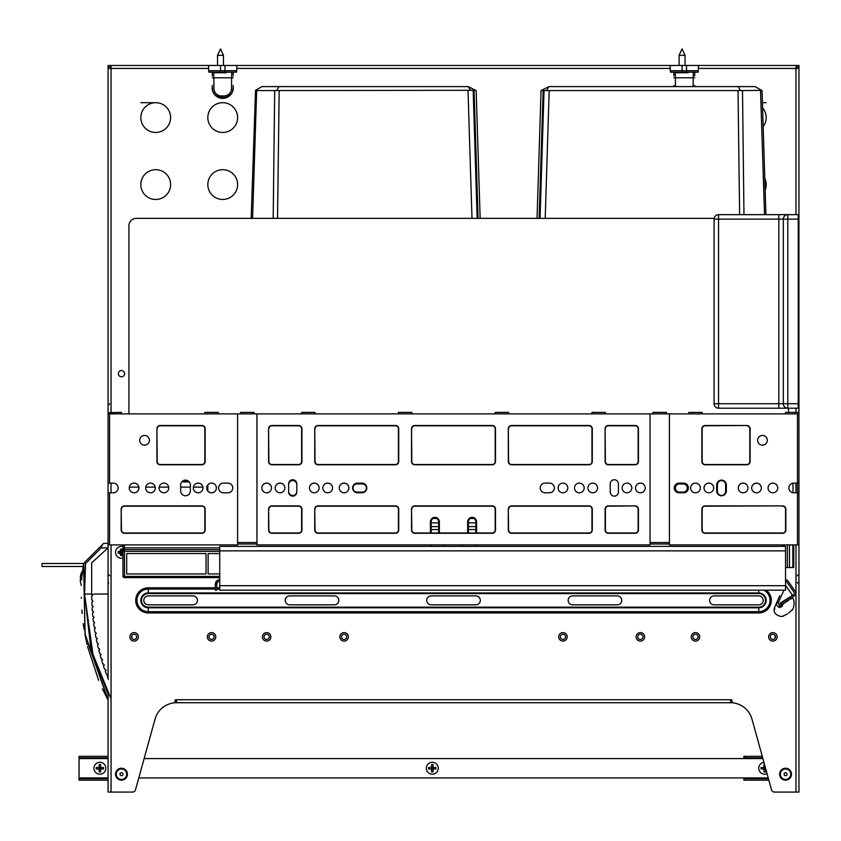 <?xml version="1.0" encoding="UTF-8"?>
<svg xmlns="http://www.w3.org/2000/svg" width="841" height="841" viewBox="0 0 841 841"><rect width="100%" height="100%" fill="white"/><g stroke="black" fill="none" stroke-linecap="round" stroke-linejoin="round"><path stroke-width="1.26" d="M189.257 481.925L181.74 481.925M183.17 481.925A5.961 5.961 0 0 0 182.15 481.473M128.915 225.819L128.915 413.877L128.915 225.819A7.443 7.443 0 0 1 136.358 218.376L714.146 218.376M788.532 412.384L788.532 408.211L788.532 412.384M539.134 218.376L543.118 90.586L541.036 90.576L537.052 218.376L480.148 218.376L476.164 90.576L468.216 86.602L470.603 90.302L475.386 90.429M252.573 218.376L256.663 90.576L255.538 90.355L251.175 218.376L136.358 218.376M475.848 522.871L468.405 522.871M438.624 522.871L431.181 522.871M792.989 492.731L792.989 483.165L792.989 492.731A4.836 4.836 0 0 0 793.736 492.784A4.836 4.836 0 0 1 792.989 492.731M793.736 492.784L798.95 492.784L798.95 483.112L797.457 483.112L797.457 413.877L669.415 413.877L669.415 544.905L797.457 544.905L797.457 483.112L793.736 483.112A4.836 4.836 0 0 0 788.9 487.948A4.836 4.836 0 0 0 793.736 492.784A4.836 4.836 0 0 1 788.9 487.948A4.836 4.836 0 0 1 793.736 483.112A4.836 4.836 0 0 0 792.989 483.165A4.836 4.836 0 0 1 793.736 483.112M795.975 492.784L795.975 483.112M207.832 491.039L207.832 484.858M545.588 90.471L546.597 90.302L548.984 86.602L755.155 86.602L762.051 90.576L765.92 214.655M743.97 214.655L742.508 90.576L761.673 90.355L760.537 90.576L764.522 214.655M793.736 544.905L793.736 567.538L785.547 567.538M763.628 186.954L762.535 152.673M543.118 90.586L742.508 90.576M740.343 90.355L738.209 86.602M541.52 90.302L548.984 86.602M275.943 90.502L276.868 90.355L279.002 86.602L468.216 86.602M475.848 529.567L468.405 529.567M438.624 529.567L431.181 529.567M273.199 218.376L274.692 90.576L470.603 90.302M256.663 90.576L274.692 90.576M253.572 186.954L254.665 152.673M255.538 90.355L262.045 86.602L279.002 86.602M718.55 408.211A4.468 4.468 0 0 1 714.083 403.754L718.55 403.754L718.55 408.211L787.786 408.211A4.468 4.468 0 0 1 783.318 403.754L787.786 403.754L787.786 408.211L798.204 408.211A0.746 0.746 0 0 0 798.95 407.475A0.746 0.746 0 0 1 798.204 408.211A0.746 0.746 0 0 0 798.95 407.475L798.95 66.944L795.975 66.944M366.403 488.022A4.1 4.1 0 0 1 362.313 492.122L357.099 492.122A4.1 4.1 0 0 1 353.01 488.022A4.1 4.1 0 0 1 357.099 483.932L362.313 483.932A4.1 4.1 0 0 1 366.403 488.022M679.465 492.122A4.1 4.1 0 0 1 675.365 488.022A4.1 4.1 0 0 1 679.465 483.932L683.186 483.932A4.1 4.1 0 0 1 687.276 488.022A4.1 4.1 0 0 1 683.186 492.122L679.465 492.122M690.629 487.99A4.836 4.836 0 0 1 695.465 483.186A4.836 4.836 0 0 1 700.311 487.99M704.033 487.99A4.836 4.836 0 0 1 708.868 483.186A4.836 4.836 0 0 1 713.704 487.99M738.272 487.99A4.836 4.836 0 0 1 743.118 483.186A4.836 4.836 0 0 1 747.954 487.99M751.675 487.99A4.836 4.836 0 0 1 756.511 483.186A4.836 4.836 0 0 1 761.357 487.99M768.054 487.99A4.836 4.836 0 0 1 772.89 483.186A4.836 4.836 0 0 1 777.736 487.99M717.426 491.375L717.426 484.679A4.1 4.1 0 0 1 721.525 480.579A4.1 4.1 0 0 1 725.615 484.679L725.615 491.375A4.1 4.1 0 0 1 721.525 495.465A4.1 4.1 0 0 1 717.426 491.375M261.803 487.99A4.836 4.836 0 0 1 266.65 483.186A4.836 4.836 0 0 1 271.485 487.99M275.207 487.99A4.836 4.836 0 0 1 280.042 483.186A4.836 4.836 0 0 1 284.889 487.99M309.456 487.99A4.836 4.836 0 0 1 314.292 483.186A4.836 4.836 0 0 1 319.128 487.99M322.86 487.99A4.836 4.836 0 0 1 327.696 483.186A4.836 4.836 0 0 1 332.531 487.99M339.238 487.99A4.836 4.836 0 0 1 344.074 483.186A4.836 4.836 0 0 1 348.91 487.99M288.61 484.679A4.1 4.1 0 0 1 292.7 480.579A4.1 4.1 0 0 1 296.799 484.679M296.799 491.375A4.1 4.1 0 0 1 292.7 495.465A4.1 4.1 0 0 1 288.61 491.375M182.497 481.178L188.5 481.178M785.547 579.743A2.975 2.975 0 0 1 787.985 581.015L795.334 591.507A2.975 2.975 0 0 1 794.598 595.649L781.1 605.1L779.954 603.291L791.192 596.227M785.547 581.236A1.493 1.493 0 0 1 786.766 581.867L794.114 592.358A1.493 1.493 0 0 1 793.746 594.429L786.43 599.559L787.281 600.779M219.743 546.387L785.547 546.387L785.547 590.172L219.743 590.172L219.743 546.387M219.743 581.236A2.975 2.975 0 0 0 217.167 582.718L216.768 584.211L215.275 584.211L215.275 590.172L216.768 590.172L216.768 584.211M217.167 582.718L215.874 581.983L215.275 584.211M215.874 581.983A4.468 4.468 0 0 1 219.743 579.743M786.43 599.559L780.332 603.827L781.184 605.047L788.974 600.148M790.393 599.255L791.675 598.445M783.318 603.701C795.554 596.006 795.554 596.006 783.318 603.701L781.941 606.592L783.318 603.701M779.985 603.344L781.1 605.1M791.392 596.08A1.493 1.493 0 0 0 791.665 594.082L785.872 585.799L785.547 586.524M776.506 603.659L776.6 603.05M776.663 602.776L776.832 602.335C774.035 608.579 774.035 608.579 776.832 602.335C774.035 608.579 774.035 608.579 776.832 602.335C776.138 604.563 776.958 606.287 779.302 607.507L781.941 606.592C797.489 607.549 797.489 607.549 781.941 606.592C797.489 607.549 797.489 607.549 781.941 606.592L780.847 605.699L781.373 604.921M774.813 606.824L779.46 596.458M779.775 595.764L776.832 602.335L778.188 602.934L779.691 606.119L780.847 605.699M786.861 587.228L791.665 594.082L786.861 587.228M788.648 613.1L791.907 609.977M790.098 611.806L788.921 612.879M783.328 615.896L787.428 613.951M774.687 609.599L774.771 606.992L774.435 609.778M109.561 492.784L109.561 544.905L108.069 544.905L108.069 492.784L113.283 492.784A4.836 4.836 0 0 0 118.118 487.948A4.836 4.836 0 0 0 113.283 483.112A4.836 4.836 0 0 1 118.118 487.948A4.836 4.836 0 0 1 113.283 492.784A4.836 4.836 0 0 0 118.118 487.948A4.836 4.836 0 0 0 113.283 483.112L108.069 483.112L108.069 412.679L108.069 413.877L109.561 413.877L109.561 483.112M468.405 532.994L468.405 521.819A3.721 3.721 0 0 1 472.011 518.098A3.721 3.721 0 0 1 475.848 521.819L475.848 532.994M431.181 532.994L431.181 521.819A3.721 3.721 0 0 1 434.786 518.098A3.721 3.721 0 0 1 438.624 521.819L438.624 532.994M361.935 483.112A4.836 4.836 0 0 1 366.781 487.948A4.836 4.836 0 0 1 361.935 492.784L357.478 492.784A4.836 4.836 0 0 1 352.631 487.948A4.836 4.836 0 0 1 357.478 483.112L361.935 483.112A4.836 4.836 0 0 1 366.781 487.948A4.836 4.836 0 0 1 361.935 492.784M683.554 483.112A4.836 4.836 0 0 1 688.39 487.948A4.836 4.836 0 0 1 683.554 492.784L679.086 492.784A4.836 4.836 0 0 1 674.251 487.948A4.836 4.836 0 0 1 679.086 483.112L683.554 483.112A4.836 4.836 0 0 1 688.39 487.948A4.836 4.836 0 0 1 683.554 492.784M549.551 483.112A4.836 4.836 0 0 1 554.387 487.948A4.836 4.836 0 0 1 549.551 492.784L545.084 492.784A4.836 4.836 0 0 1 540.248 487.948A4.836 4.836 0 0 1 545.084 483.112L549.551 483.112A4.836 4.836 0 0 1 554.387 487.948A4.836 4.836 0 0 1 549.551 492.784M227.932 483.112A4.836 4.836 0 0 1 232.768 487.948A4.836 4.836 0 0 1 227.932 492.784L223.464 492.784A4.836 4.836 0 0 1 218.628 487.948A4.836 4.836 0 0 1 223.464 483.112L227.932 483.112A4.836 4.836 0 0 1 232.768 487.948A4.836 4.836 0 0 1 227.932 492.784M219.743 577.662L124.447 577.662L124.447 576.379L122.965 576.169L122.965 551.139L124.447 551.339L124.447 576.379L219.743 576.379M206.045 573.94L126.686 573.94L126.686 553.557L206.045 553.557L206.045 573.94L206.045 553.557M208.126 573.94L208.126 553.557L208.126 573.94L219.743 573.94M208.126 553.557L219.743 553.557M126.686 573.94L126.686 553.557M219.743 549.657L124.447 549.657L124.447 551.339L219.743 551.339M124.447 577.662A1.493 1.493 0 0 1 122.965 576.169L122.965 547.901M475.848 546.387L475.848 544.905M669.415 413.877L109.561 413.877M253.993 413.877L253.993 412.384L240.589 412.384L240.589 413.877M666.429 413.877L666.429 412.384L653.037 412.384L653.037 413.877M180.657 484.973A4.836 4.836 0 0 1 185.493 480.137A4.836 4.836 0 0 1 190.339 484.973L190.339 490.923A4.836 4.836 0 0 1 185.493 495.77A4.836 4.836 0 0 1 180.657 490.923L180.657 484.973A4.836 4.836 0 0 1 185.493 480.137A4.836 4.836 0 0 1 190.339 484.973M610.219 483.859A4.1 4.1 0 0 1 614.319 479.759A4.1 4.1 0 0 1 618.408 483.859L618.408 492.048A4.1 4.1 0 0 1 614.319 496.137A4.1 4.1 0 0 1 610.219 492.048L610.219 483.859A4.1 4.1 0 0 1 614.319 479.759A4.1 4.1 0 0 1 618.408 483.859M716.69 484.973A4.836 4.836 0 0 1 721.525 480.137A4.836 4.836 0 0 1 726.361 484.973L726.361 490.923A4.836 4.836 0 0 1 721.525 495.77A4.836 4.836 0 0 1 716.69 490.923L716.69 484.973A4.836 4.836 0 0 1 721.525 480.137A4.836 4.836 0 0 1 726.361 484.973M288.61 483.859A4.1 4.1 0 0 1 292.7 479.759A4.1 4.1 0 0 1 296.799 483.859L296.799 492.048A4.1 4.1 0 0 1 292.7 496.137A4.1 4.1 0 0 1 288.61 492.048L288.61 483.859A4.1 4.1 0 0 1 292.7 479.759A4.1 4.1 0 0 1 296.799 483.859M256.968 544.011L237.614 544.011M462.445 546.387L462.445 544.905M444.574 546.387L444.574 544.905M669.415 544.011L650.051 544.011M122.965 544.905L122.965 551.139A1.493 1.472 180 0 1 124.447 549.657L124.447 547.88L122.965 549.173M124.447 544.905L124.447 547.88L219.743 547.88M431.181 544.905L431.181 546.387M436.91 518.245L437.099 518.823M438.193 520.095L438.434 520.642M438.624 521.819L438.571 521.21L439.37 521.819L439.37 532.994M784.064 546.387L784.064 544.905M798.95 483.112L798.918 412.384L785.547 412.384L785.547 413.877M467.659 532.994L467.659 521.819L468.405 521.819L468.521 520.884M468.595 520.642L468.826 520.095M469.93 518.823L470.108 518.245M468.405 521.819L468.448 521.21M787.786 214.655L787.786 219.123L798.204 219.123L798.204 214.655L787.786 214.655A4.468 4.468 0 0 0 783.318 219.123A4.468 4.468 0 0 1 787.786 214.655L718.55 214.655L718.55 219.123L714.083 219.123A4.468 4.468 0 0 1 718.55 214.655M798.204 408.211L798.204 403.754L798.95 403.754L798.95 413.877L797.457 413.877M783.318 403.754A4.468 4.468 0 0 0 787.786 408.211L778.85 408.211L778.85 403.754L718.55 403.754L718.55 219.123L778.85 219.123L778.85 403.754L783.318 403.754L783.318 219.123L787.786 219.123L787.786 403.754L798.204 403.754L798.204 219.123L798.95 219.123L798.95 215.391A0.746 0.746 0 0 0 798.204 214.655A0.746 0.746 0 0 1 798.95 215.391L798.95 217.63M714.083 403.754L714.083 219.123M223.464 492.784A4.836 4.836 0 0 1 218.628 487.948A4.836 4.836 0 0 1 223.464 483.112M109.561 544.905L237.614 544.905L237.614 413.877M145.672 487.948A4.836 4.836 0 0 1 150.507 483.112A4.836 4.836 0 0 1 155.343 487.948A4.836 4.836 0 0 1 150.507 492.784A4.836 4.836 0 0 1 145.672 487.948M159.065 487.948A4.836 4.836 0 0 1 163.911 483.112A4.836 4.836 0 0 1 168.747 487.948A4.836 4.836 0 0 1 163.911 492.784A4.836 4.836 0 0 1 159.065 487.948M193.314 487.948A4.836 4.836 0 0 1 198.15 483.112A4.836 4.836 0 0 1 202.996 487.948A4.836 4.836 0 0 1 198.15 492.784A4.836 4.836 0 0 1 193.314 487.948M206.718 487.948A4.836 4.836 0 0 1 211.554 483.112A4.836 4.836 0 0 1 216.389 487.948A4.836 4.836 0 0 1 211.554 492.784A4.836 4.836 0 0 1 206.718 487.948M190.339 490.923A4.836 4.836 0 0 1 185.493 495.77A4.836 4.836 0 0 1 180.657 490.923M129.293 487.948A4.836 4.836 0 0 1 134.129 483.112A4.836 4.836 0 0 1 138.965 487.948A4.836 4.836 0 0 1 134.129 492.784A4.836 4.836 0 0 1 129.293 487.948M149.393 440.306A4.836 4.836 0 0 0 144.547 435.459A4.836 4.836 0 0 0 139.711 440.306A4.836 4.836 0 0 0 144.547 445.141A4.836 4.836 0 0 0 149.393 440.306M157.204 428.763A2.975 2.975 0 0 1 160.189 425.788L201.872 425.788A2.975 2.975 0 0 1 204.857 428.763L204.857 461.52A2.975 2.975 0 0 1 201.872 464.495L160.189 464.495A2.975 2.975 0 0 1 157.204 461.52L156.91 428.763A3.28 3.28 0 0 1 160.189 425.483L201.872 425.483A3.28 3.28 0 0 1 205.151 428.763L205.151 461.52A3.28 3.28 0 0 1 201.872 464.8L160.189 464.8A3.28 3.28 0 0 1 156.91 461.52L156.91 428.763M121.472 509.162A2.975 2.975 0 0 1 124.447 506.187L201.872 506.187A2.975 2.975 0 0 1 204.857 509.162L204.857 530.009A2.975 2.975 0 0 1 201.872 532.994L124.447 532.994A2.975 2.975 0 0 1 121.472 530.009L121.178 509.162A3.28 3.28 0 0 1 124.447 505.893L201.872 505.893A3.28 3.28 0 0 1 205.151 509.162L205.151 530.009A3.28 3.28 0 0 1 201.872 533.289L124.447 533.289A3.28 3.28 0 0 1 121.178 530.009L121.178 509.162M108.069 412.679L121.472 412.384L121.472 413.877M204.857 413.877L204.857 412.384L218.261 412.384L218.261 413.877M679.086 492.784A4.836 4.836 0 0 1 674.251 487.948A4.836 4.836 0 0 1 679.086 483.112M751.675 487.948A4.836 4.836 0 0 1 756.511 483.112A4.836 4.836 0 0 1 761.357 487.948A4.836 4.836 0 0 1 756.511 492.784A4.836 4.836 0 0 1 751.675 487.948M738.272 487.948A4.836 4.836 0 0 1 743.118 483.112A4.836 4.836 0 0 1 747.954 487.948A4.836 4.836 0 0 1 743.118 492.784A4.836 4.836 0 0 1 738.272 487.948M704.033 487.948A4.836 4.836 0 0 1 708.868 483.112A4.836 4.836 0 0 1 713.704 487.948A4.836 4.836 0 0 1 708.868 492.784A4.836 4.836 0 0 1 704.033 487.948M690.629 487.948A4.836 4.836 0 0 1 695.465 483.112A4.836 4.836 0 0 1 700.311 487.948A4.836 4.836 0 0 1 695.465 492.784A4.836 4.836 0 0 1 690.629 487.948M726.361 490.923A4.836 4.836 0 0 1 721.525 495.77A4.836 4.836 0 0 1 716.69 490.923M768.054 487.948A4.836 4.836 0 0 1 772.89 483.112A4.836 4.836 0 0 1 777.736 487.948A4.836 4.836 0 0 1 772.89 492.784A4.836 4.836 0 0 1 768.054 487.948M767.307 440.306A4.836 4.836 0 0 0 762.472 435.459A4.836 4.836 0 0 0 757.636 440.306A4.836 4.836 0 0 0 762.472 445.141A4.836 4.836 0 0 0 767.307 440.306M746.84 425.788A2.975 2.975 0 0 1 749.815 428.763L749.815 461.52A2.975 2.975 0 0 1 746.84 464.495L705.147 464.495A2.975 2.975 0 0 1 702.172 461.52L702.172 428.763A2.975 2.975 0 0 1 705.147 425.788L746.84 425.483A3.28 3.28 0 0 1 750.109 428.763L750.109 461.52A3.28 3.28 0 0 1 746.84 464.8L705.147 464.8A3.28 3.28 0 0 1 701.867 461.52L701.867 428.763A3.28 3.28 0 0 1 705.147 425.483L746.84 425.483M782.572 506.187A2.975 2.975 0 0 1 785.547 509.162L785.547 530.009A2.975 2.975 0 0 1 782.572 532.994L705.147 532.994A2.975 2.975 0 0 1 702.172 530.009L702.172 509.162A2.975 2.975 0 0 1 705.147 506.187L782.572 505.893A3.28 3.28 0 0 1 785.851 509.162L785.851 530.009A3.28 3.28 0 0 1 782.572 533.289L705.147 533.289A3.28 3.28 0 0 1 701.867 530.009L701.867 509.162A3.28 3.28 0 0 1 705.147 505.893L782.572 505.893M108.069 693.11L108.069 792.075L132.605 792.075A2.975 2.975 0 0 0 135.475 789.888L155.038 719.118A22.339 22.339 0 0 1 173.772 702.908A1.493 1.493 0 0 0 175.075 701.426L175.075 700.5A0.746 0.746 0 0 1 175.822 699.754L731.176 699.754A0.746 0.746 0 0 1 731.943 700.5L731.943 701.426A1.493 1.493 0 0 0 733.247 702.908A22.339 22.339 0 0 1 751.98 719.118L771.544 789.888A2.975 2.975 0 0 0 774.414 792.075L798.95 792.075L798.95 492.784M798.95 544.905L797.457 544.905M702.172 413.877L702.172 412.384L688.768 412.384L688.768 413.877M357.478 492.784A4.836 4.836 0 0 1 352.631 487.948A4.836 4.836 0 0 1 357.478 483.112M545.084 492.784A4.836 4.836 0 0 1 540.248 487.948A4.836 4.836 0 0 1 545.084 483.112M296.799 492.048A4.1 4.1 0 0 1 292.7 496.137A4.1 4.1 0 0 1 288.61 492.048M256.968 413.877L256.968 544.905L650.051 544.905L650.051 413.877M558.109 487.948A4.836 4.836 0 0 1 562.955 483.112A4.836 4.836 0 0 1 567.791 487.948A4.836 4.836 0 0 1 562.955 492.784A4.836 4.836 0 0 1 558.109 487.948M574.487 487.948A4.836 4.836 0 0 1 579.333 483.112A4.836 4.836 0 0 1 584.169 487.948A4.836 4.836 0 0 1 579.333 492.784A4.836 4.836 0 0 1 574.487 487.948M587.891 487.948A4.836 4.836 0 0 1 592.726 483.112A4.836 4.836 0 0 1 597.573 487.948A4.836 4.836 0 0 1 592.726 492.784A4.836 4.836 0 0 1 587.891 487.948M622.14 487.948A4.836 4.836 0 0 1 626.976 483.112A4.836 4.836 0 0 1 631.812 487.948A4.836 4.836 0 0 1 626.976 492.784A4.836 4.836 0 0 1 622.14 487.948M635.533 487.948A4.836 4.836 0 0 1 640.379 483.112A4.836 4.836 0 0 1 645.215 487.948A4.836 4.836 0 0 1 640.379 492.784A4.836 4.836 0 0 1 635.533 487.948M339.238 487.948A4.836 4.836 0 0 1 344.074 483.112A4.836 4.836 0 0 1 348.91 487.948A4.836 4.836 0 0 1 344.074 492.784A4.836 4.836 0 0 1 339.238 487.948M322.86 487.948A4.836 4.836 0 0 1 327.696 483.112A4.836 4.836 0 0 1 332.531 487.948A4.836 4.836 0 0 1 327.696 492.784A4.836 4.836 0 0 1 322.86 487.948M309.456 487.948A4.836 4.836 0 0 1 314.292 483.112A4.836 4.836 0 0 1 319.128 487.948A4.836 4.836 0 0 1 314.292 492.784A4.836 4.836 0 0 1 309.456 487.948M275.207 487.948A4.836 4.836 0 0 1 280.042 483.112A4.836 4.836 0 0 1 284.889 487.948A4.836 4.836 0 0 1 280.042 492.784A4.836 4.836 0 0 1 275.207 487.948M261.803 487.948A4.836 4.836 0 0 1 266.65 483.112A4.836 4.836 0 0 1 271.485 487.948A4.836 4.836 0 0 1 266.65 492.784A4.836 4.836 0 0 1 261.803 487.948M618.408 492.048A4.1 4.1 0 0 1 614.319 496.137A4.1 4.1 0 0 1 610.219 492.048M605.383 413.877L605.383 412.384L591.98 412.384L591.98 413.877M495.202 413.877L495.202 412.384L508.605 412.384L508.605 413.877M398.424 413.877L398.424 412.384L411.817 412.384L411.817 413.877M301.635 413.877L301.635 412.384L315.039 412.384L315.039 413.877M635.165 506.187A2.975 2.975 0 0 1 638.14 509.162L638.14 530.009A2.975 2.975 0 0 1 635.165 532.994L608.358 532.994A2.975 2.975 0 0 1 605.383 530.009L605.383 509.162A2.975 2.975 0 0 1 608.358 506.187L635.165 505.893A3.28 3.28 0 0 1 638.445 509.162L638.445 530.009A3.28 3.28 0 0 1 635.165 533.289L608.358 533.289A3.28 3.28 0 0 1 605.089 530.009L605.089 509.162A3.28 3.28 0 0 1 608.358 505.893L635.165 505.893M605.383 428.763A2.975 2.975 0 0 1 608.358 425.788L635.165 425.788A2.975 2.975 0 0 1 638.14 428.763L638.14 461.52A2.975 2.975 0 0 1 635.165 464.495L608.358 464.495A2.975 2.975 0 0 1 605.383 461.52L605.089 428.763A3.28 3.28 0 0 1 608.358 425.483L635.165 425.483A3.28 3.28 0 0 1 638.445 428.763L638.445 461.52A3.28 3.28 0 0 1 635.165 464.8L608.358 464.8A3.28 3.28 0 0 1 605.089 461.52L605.089 428.763M508.605 428.763A2.975 2.975 0 0 1 511.58 425.788L589.005 425.788A2.975 2.975 0 0 1 591.98 428.763L591.98 461.52A2.975 2.975 0 0 1 589.005 464.495L511.58 464.495A2.975 2.975 0 0 1 508.605 461.52L508.3 428.763A3.28 3.28 0 0 1 511.58 425.483L589.005 425.483A3.28 3.28 0 0 1 592.285 428.763L592.285 461.52A3.28 3.28 0 0 1 589.005 464.8L511.58 464.8A3.28 3.28 0 0 1 508.3 461.52L508.3 428.763M508.605 509.162A2.975 2.975 0 0 1 511.58 506.187L589.005 506.187A2.975 2.975 0 0 1 591.98 509.162L591.98 530.009A2.975 2.975 0 0 1 589.005 532.994L511.58 532.994A2.975 2.975 0 0 1 508.605 530.009L508.3 509.162A3.28 3.28 0 0 1 511.58 505.893L589.005 505.893A3.28 3.28 0 0 1 592.285 509.162L592.285 530.009A3.28 3.28 0 0 1 589.005 533.289L511.58 533.289A3.28 3.28 0 0 1 508.3 530.009L508.3 509.162M411.817 509.162A2.975 2.975 0 0 1 414.802 506.187L492.227 506.187A2.975 2.975 0 0 1 495.202 509.162L495.202 530.009A2.975 2.975 0 0 1 492.227 532.994L414.802 532.994A2.975 2.975 0 0 1 411.817 530.009L411.522 509.162A3.28 3.28 0 0 1 414.802 505.893L492.227 505.893A3.28 3.28 0 0 1 495.496 509.162L495.496 530.009A3.28 3.28 0 0 1 492.227 533.289L414.802 533.289A3.28 3.28 0 0 1 411.522 530.009L411.522 509.162M411.817 428.763A2.975 2.975 0 0 1 414.802 425.788L492.227 425.788A2.975 2.975 0 0 1 495.202 428.763L495.202 461.52A2.975 2.975 0 0 1 492.227 464.495L414.802 464.495A2.975 2.975 0 0 1 411.817 461.52L411.522 428.763A3.28 3.28 0 0 1 414.802 425.483L492.227 425.483A3.28 3.28 0 0 1 495.496 428.763L495.496 461.52A3.28 3.28 0 0 1 492.227 464.8L414.802 464.8A3.28 3.28 0 0 1 411.522 461.52L411.522 428.763M315.039 428.763A2.975 2.975 0 0 1 318.014 425.788L395.438 425.788A2.975 2.975 0 0 1 398.424 428.763L398.424 461.52A2.975 2.975 0 0 1 395.438 464.495L318.014 464.495A2.975 2.975 0 0 1 315.039 461.52L314.744 428.763A3.28 3.28 0 0 1 318.014 425.483L395.438 425.483A3.28 3.28 0 0 1 398.718 428.763L398.718 461.52A3.28 3.28 0 0 1 395.438 464.8L318.014 464.8A3.28 3.28 0 0 1 314.744 461.52L314.744 428.763M315.039 509.162A2.975 2.975 0 0 1 318.014 506.187L395.438 506.187A2.975 2.975 0 0 1 398.424 509.162L398.424 530.009A2.975 2.975 0 0 1 395.438 532.994L318.014 532.994A2.975 2.975 0 0 1 315.039 530.009L314.744 509.162A3.28 3.28 0 0 1 318.014 505.893L395.438 505.893A3.28 3.28 0 0 1 398.718 509.162L398.718 530.009A3.28 3.28 0 0 1 395.438 533.289L318.014 533.289A3.28 3.28 0 0 1 314.744 530.009L314.744 509.162M268.878 509.162A2.975 2.975 0 0 1 271.853 506.187L298.66 506.187A2.975 2.975 0 0 1 301.635 509.162L301.635 530.009A2.975 2.975 0 0 1 298.66 532.994L271.853 532.994A2.975 2.975 0 0 1 268.878 530.009L268.584 509.162A3.28 3.28 0 0 1 271.853 505.893L298.66 505.893A3.28 3.28 0 0 1 301.94 509.162L301.94 530.009A3.28 3.28 0 0 1 298.66 533.289L271.853 533.289A3.28 3.28 0 0 1 268.584 530.009L268.584 509.162M268.878 428.763A2.975 2.975 0 0 1 271.853 425.788L298.66 425.788A2.975 2.975 0 0 1 301.635 428.763L301.635 461.52A2.975 2.975 0 0 1 298.66 464.495L271.853 464.495A2.975 2.975 0 0 1 268.878 461.52L268.584 428.763A3.28 3.28 0 0 1 271.853 425.483L298.66 425.483A3.28 3.28 0 0 1 301.94 428.763L301.94 461.52A3.28 3.28 0 0 1 298.66 464.8L271.853 464.8A3.28 3.28 0 0 1 268.584 461.52L268.584 428.763M113.283 492.784A4.836 4.836 0 0 0 118.118 487.948A4.836 4.836 0 0 0 113.283 483.112M775.129 635.502L775.129 638.193M131.9 635.502L131.9 638.193M174.308 702.729L176.568 702.729L176.568 701.247M730.461 700.301L731.207 699.754L730.461 702.729L732.711 702.729M770.303 637.173A2.607 2.607 0 0 1 772.732 634.24A2.607 2.607 0 0 1 775.497 636.847A2.607 2.607 0 0 1 773.058 639.444A2.607 2.607 0 0 1 770.303 637.173M692.879 637.173A2.607 2.607 0 0 1 695.307 634.24A2.607 2.607 0 0 1 698.072 636.847A2.607 2.607 0 0 1 695.633 639.444A2.607 2.607 0 0 1 692.879 637.173M341.488 637.173A2.607 2.607 0 0 1 343.906 634.24A2.607 2.607 0 0 1 346.681 636.847A2.607 2.607 0 0 1 344.232 639.444A2.607 2.607 0 0 1 341.488 637.173M264.063 637.173A2.607 2.607 0 0 1 266.481 634.24A2.607 2.607 0 0 1 269.257 636.847A2.607 2.607 0 0 1 266.807 639.444A2.607 2.607 0 0 1 264.063 637.173M131.543 637.173A2.607 2.607 0 0 1 133.971 634.24A2.607 2.607 0 0 1 136.736 636.847A2.607 2.607 0 0 1 134.287 639.444A2.607 2.607 0 0 1 131.543 637.173M208.967 637.173A2.607 2.607 0 0 1 211.396 634.24A2.607 2.607 0 0 1 214.161 636.847A2.607 2.607 0 0 1 211.722 639.444A2.607 2.607 0 0 1 208.967 637.173M560.369 637.173A2.607 2.607 0 0 1 562.787 634.24A2.607 2.607 0 0 1 565.551 636.847A2.607 2.607 0 0 1 563.113 639.444A2.607 2.607 0 0 1 560.369 637.173M637.793 637.173A2.607 2.607 0 0 1 640.211 634.24A2.607 2.607 0 0 1 642.987 636.847A2.607 2.607 0 0 1 640.537 639.444A2.607 2.607 0 0 1 637.793 637.173M111.054 66.944L108.069 66.944L108.069 65.461L220.489 65.461L208.579 65.461L208.757 70.718L220.489 70.718L220.489 65.461L224.957 65.461L220.489 65.461L220.489 72.158L236.636 72.158L236.868 65.461L224.957 65.461L682.062 65.461L670.151 65.461L670.34 70.718L682.062 70.718L682.062 65.461L686.529 65.461L682.062 65.461L682.062 72.158L698.209 72.158L698.44 65.461L686.529 65.461L798.95 65.461L798.95 66.944M108.069 66.944L108.069 68.436L111.054 68.436L111.054 65.461M795.975 214.655L795.975 65.461M766.193 102.686L762.43 102.686M155.722 102.686L140.825 102.686M237.614 117.572A14.886 14.886 0 0 1 222.718 132.458A14.886 14.886 0 0 1 207.832 117.572A14.886 14.886 0 0 1 222.718 102.686A14.886 14.886 0 0 1 237.614 117.572M170.607 117.572A14.886 14.886 0 0 1 155.722 132.458A14.886 14.886 0 0 1 140.825 117.572A14.886 14.886 0 0 1 155.722 102.686A14.886 14.886 0 0 1 170.607 117.572M762.587 107.858A14.886 14.886 0 0 1 763.165 126.571M237.614 184.578A14.886 14.886 0 0 1 222.718 199.464A14.886 14.886 0 0 1 207.832 184.578A14.886 14.886 0 0 1 222.718 169.682A14.886 14.886 0 0 1 237.614 184.578M170.607 184.578A14.886 14.886 0 0 1 155.722 199.464A14.886 14.886 0 0 1 140.825 184.578A14.886 14.886 0 0 1 155.722 169.682A14.886 14.886 0 0 1 170.607 184.578M764.784 178.239A14.886 14.886 0 0 1 765.152 190.055M124.605 373.677A3.122 3.122 0 0 1 121.472 376.8A3.122 3.122 0 0 1 118.35 373.677A3.122 3.122 0 0 1 121.472 370.545A3.122 3.122 0 0 1 124.605 373.677M714.083 595.901A4.468 4.468 0 0 0 709.615 600.369A4.468 4.468 0 0 0 714.083 604.837L758.75 604.837A4.468 4.468 0 0 0 763.218 600.369A4.468 4.468 0 0 0 758.75 595.901L714.083 595.901M572.626 595.901A4.468 4.468 0 0 0 568.159 600.369A4.468 4.468 0 0 0 572.626 604.837L617.294 604.837A4.468 4.468 0 0 0 621.762 600.369A4.468 4.468 0 0 0 617.294 595.901L572.626 595.901M431.181 595.901A4.468 4.468 0 0 0 426.713 600.369A4.468 4.468 0 0 0 431.181 604.837L475.848 604.837A4.468 4.468 0 0 0 480.316 600.369A4.468 4.468 0 0 0 475.848 595.901L431.181 595.901M148.279 595.901L192.946 595.901A4.468 4.468 0 0 1 197.414 600.369A4.468 4.468 0 0 1 192.946 604.837L148.279 604.837A4.468 4.468 0 0 1 143.811 600.369A4.468 4.468 0 0 1 148.279 595.901M289.725 595.901L334.392 595.901A4.468 4.468 0 0 1 338.86 600.369A4.468 4.468 0 0 1 334.392 604.837L289.725 604.837A4.468 4.468 0 0 1 285.257 600.369A4.468 4.468 0 0 1 289.725 595.901M176.568 700.301L175.822 699.754L176.568 700.858M730.461 702.729L176.568 702.729M108.478 679.496L107.28 676.511A225.987 225.987 0 0 0 108.069 678.508L108.069 544.905L108.069 547.88L101.246 547.88L85.572 563.554L84.216 562.797L102.465 544.548L101.246 547.88M108.069 492.784L108.069 483.112M108.069 413.877L108.069 68.436M698.345 68.436L798.95 68.436M762.682 757.825L743.854 757.825L743.854 756.332L762.272 756.332M108.069 757.825L79.033 757.825L79.033 756.332L108.069 756.332M79.033 757.825L79.033 778.671L108.069 778.671M144.137 758.571L743.854 758.571L743.854 757.825M768.243 777.925L138.786 777.925M743.854 777.925L743.854 778.671L768.443 778.671M108.069 780.154L79.033 780.154L79.033 778.671M768.853 780.154L743.854 780.154L743.854 778.671M102.381 688.811L108.069 700.122L85.015 634.776L83.574 563.449L42.05 563.512L42.05 566.498L82.975 566.498M107.28 676.511L108.037 675.407L106.429 674.293L105.314 671.318L106.103 670.193L104.515 669.068L103.485 666.093L104.305 664.968L102.739 663.833A1.188 1.188 0 0 1 103.296 663.791M101.908 660.816A1.188 1.188 0 0 0 101.919 660.805A1.188 1.188 0 0 1 101.793 660.858A225.987 225.987 0 0 0 102.739 663.833L101.793 660.858L102.634 659.712L101.109 658.577A1.188 1.188 0 0 1 101.582 658.535M100.405 655.538A1.188 1.188 0 0 1 100.237 655.591A225.987 225.987 0 0 0 101.109 658.577L100.237 655.591L101.109 654.445L99.606 653.299L98.817 650.324L99.711 649.168L98.229 648.012L97.524 645.036L98.45 643.87L96.999 642.713L96.358 639.728L97.314 638.561L95.895 637.394L95.327 634.419L96.316 633.241L94.917 632.075L94.434 629.1L95.443 627.922L94.076 626.734L93.656 623.759L94.697 622.582L93.351 621.394L93.015 618.419L94.076 617.231L92.773 616.054L92.499 613.089L93.593 611.901L92.31 610.713L92.111 607.728L93.235 606.54L91.974 605.352L91.848 602.377L92.994 601.189L91.774 599.99A1.188 1.188 0 0 1 92.184 600.053M108.069 543.412L103.601 543.412L102.465 544.548L103.601 543.412M108.069 547.88L91.69 562.766L91.69 594.04L84.552 594.04L92.952 654.33L111.054 698.818M108.069 699.67L85.141 634.272L83.574 563.638L84.216 562.986L85.572 563.554L84.552 594.04M85.362 563.533L84.342 592.968M84.079 589.709L90.86 648.579L108.069 694.267M91.711 597.057L91.774 599.99A225.987 225.987 0 0 1 91.711 597.057L92.279 595.27A2.975 2.975 0 0 0 91.711 597.057M91.701 595.27A225.987 225.987 0 0 1 91.69 594.04L92.279 595.27A2.975 2.975 0 0 1 94.697 594.04L108.069 594.04M105.314 671.318L105.314 671.318A225.987 225.987 0 0 0 106.429 674.293M103.485 666.093A225.987 225.987 0 0 0 104.515 669.068M99.196 650.156A1.188 1.188 0 0 1 98.817 650.324A225.987 225.987 0 0 0 99.606 653.299M97.524 645.036A225.987 225.987 0 0 0 98.229 648.012M96.358 639.728A225.987 225.987 0 0 0 96.999 642.713M95.327 634.419A225.987 225.987 0 0 0 95.895 637.394M94.434 629.1A225.987 225.987 0 0 0 94.917 632.075M93.656 623.759A225.987 225.987 0 0 0 94.076 626.734M93.015 618.419A225.987 225.987 0 0 0 93.351 621.394M92.499 613.089A225.987 225.987 0 0 0 92.773 616.054M92.111 607.728A225.987 225.987 0 0 0 92.31 610.713M91.848 602.377A225.987 225.987 0 0 0 91.974 605.352M83.574 563.638L82.607 571.701M101.719 545.83L101.467 546.776M83.574 563.449L84.216 562.986M83.501 563.68L81.987 576.117M81.293 597.31L81.314 598.308M81.84 610.019L82.124 613.51M83.238 623.591L84.1 629.499M85.067 635.071L87.054 644.532M87.496 646.414L98.649 680.422M673.872 75.932L673.82 72.158M694.424 72.158L693.32 72.158L693.215 77.803L675.386 77.803L675.291 72.158L674.177 72.158M694.771 72.578L694.771 73.135M694.782 72.158L694.729 75.932M670.151 65.461L670.393 72.158L682.062 72.158M212.289 75.932L212.237 72.158M232.841 72.158L231.738 72.158L231.643 77.803L213.803 77.803L213.709 72.158L212.594 72.158M233.199 72.578L233.188 73.135M233.209 72.158L233.157 75.932M228.794 95.937L216.642 95.927M229.898 95.001L228.773 95.948M226.797 97.072L224.515 97.756M220.731 97.724L218.965 97.209M217.23 96.326L216.473 95.8M212.447 87.779L212.447 87.779C212.09 100.952 233.451 100.825 232.999 87.779M208.579 65.461L208.81 72.158L220.489 72.158M228.647 96.032A10.271 10.271 0 0 1 217.125 96.252M785.547 768.243A5.961 5.961 0 0 0 779.596 774.204A5.961 5.961 0 0 0 785.547 780.154A5.961 5.961 0 0 0 791.507 774.204A5.961 5.961 0 0 0 785.547 768.243A5.961 5.961 0 0 1 791.507 774.204A5.961 5.961 0 0 1 785.547 780.154A5.961 5.961 0 0 1 779.596 774.204A5.961 5.961 0 0 1 785.547 768.243M785.547 772.711A1.493 1.493 0 0 0 784.064 774.204A1.493 1.493 0 0 0 785.547 775.696A1.493 1.493 0 0 0 787.039 774.204A1.493 1.493 0 0 0 785.547 772.711M121.472 768.243A5.961 5.961 0 0 0 115.522 774.204A5.961 5.961 0 0 0 121.472 780.154A5.961 5.961 0 0 0 127.433 774.204A5.961 5.961 0 0 0 121.472 768.243A5.961 5.961 0 0 1 127.433 774.204A5.961 5.961 0 0 1 121.472 780.154A5.961 5.961 0 0 1 115.522 774.204A5.961 5.961 0 0 1 121.472 768.243M121.472 772.711A1.493 1.493 0 0 0 119.979 774.204A1.493 1.493 0 0 0 121.472 775.696A1.493 1.493 0 0 0 122.965 774.204A1.493 1.493 0 0 0 121.472 772.711M81.714 579.901L81.714 572.08L82.355 572.08M80.557 575.864L80.557 575.864A17.514 17.514 0 0 0 80.326 577.588L80.368 577.599A17.482 17.209 90 0 0 80.326 578.251L80.326 578.251M80.557 578.251A16.894 15.117 90 0 0 80.536 579.144A16.894 15.117 90 0 0 80.557 580.038L80.557 580.038M80.326 580.038A17.482 17.209 90 0 0 80.368 580.7L80.326 580.711A17.514 17.514 0 0 0 80.557 582.435L80.557 582.435M122.965 546.576A5.961 5.961 0 0 0 115.522 552.348A5.961 5.961 0 0 0 122.965 558.119M119.927 553.893A12.636 2.197 -90 0 1 119.916 553.241L120.578 553.241L119.927 553.893A12.636 2.197 180 0 0 120.578 553.904L120.578 555.575A12.394 5.53 180 0 0 121.472 555.586A12.394 5.53 180 0 0 122.366 555.575L122.366 553.241L122.965 553.841M119.916 551.454L120.578 551.454L119.927 550.802A12.636 2.197 -90 0 0 119.916 551.454L118.245 551.454A12.394 5.53 -90 0 0 118.245 553.241L119.916 553.241M119.927 550.802A12.636 2.197 -0 0 1 120.578 550.792L120.578 551.454L122.965 550.855M122.965 550.802A12.636 2.197 -0 0 0 122.366 550.792L122.366 549.12A12.394 5.53 0 0 0 121.472 549.11A12.394 5.53 0 0 0 120.578 549.12L120.578 550.792M122.965 553.893A12.636 2.197 180 0 1 122.366 553.904M120.578 553.904L120.578 551.454L121.472 552.348L120.578 553.241L122.366 553.241L122.366 551.454L122.965 551.454M122.965 553.241L121.472 552.348L121.472 551.454M121.472 553.241L122.366 550.792M119.727 553.241L119.727 551.454M120.578 552.348L122.366 552.348M120.578 554.093L122.366 554.093M120.578 550.603L122.366 550.603M767.076 773.709A5.961 5.961 0 0 1 758.75 768.243A5.961 5.961 0 0 1 763.933 762.345M764.7 768.989L763.964 767.507L761.031 767.507L761.031 768.989L763.964 768.989L763.964 771.912L765.447 771.912L765.773 768.989M765.447 768.243L763.964 768.989L763.964 764.574L764.553 764.574M765.447 767.833L765.447 768.989L763.964 768.989M765.447 771.596L763.964 771.596M765.373 767.57L764.7 768.243L764.7 767.507M763.964 768.243L765.447 768.989M763.964 767.507L765.363 767.507M761.357 768.989L761.357 767.507M764.637 764.9L763.964 764.9M426.334 768.243A5.961 5.961 0 0 1 432.295 762.293A5.961 5.961 0 0 1 438.245 768.243A5.961 5.961 0 0 1 432.295 774.204A5.961 5.961 0 0 1 426.334 768.243M432.295 768.989L431.549 767.507L428.626 767.507L428.626 768.989L431.549 768.989L431.549 771.912L433.041 771.912L433.041 768.989L435.964 768.989L435.964 767.507L433.041 767.507L433.041 764.574L431.549 764.574L431.549 768.989L433.041 768.989L433.041 767.507L432.295 768.243L432.295 767.507M433.041 771.596L431.549 771.596M435.649 768.989L435.649 767.507M433.041 768.243L432.295 768.243L433.041 768.989M431.549 767.507L433.041 767.507M428.942 768.989L428.942 767.507M431.549 768.243L432.295 768.243L431.549 768.989M433.041 764.9L431.549 764.9M93.929 768.243A5.961 5.961 0 0 1 99.879 762.293A5.961 5.961 0 0 1 105.84 768.243A5.961 5.961 0 0 1 99.879 774.204A5.961 5.961 0 0 1 93.929 768.243M99.879 768.989L99.143 767.507L96.21 767.507L96.21 768.989L99.143 768.989L99.143 771.912L100.626 771.912L100.626 768.989L103.548 768.989L103.548 767.507L100.626 767.507L100.626 764.574L99.143 764.574L99.143 768.989L100.626 768.989L100.626 767.507L99.879 768.243L99.879 767.507M100.626 771.596L99.143 771.596M103.233 768.989L103.233 767.507M100.626 768.243L99.879 768.243L100.626 768.989M99.143 767.507L100.626 767.507M96.536 768.989L96.536 767.507M99.143 768.243L99.879 768.243L99.143 768.989M100.626 764.9L99.143 764.9M676.111 72.158L676.111 72.757L688.022 72.757L688.022 72.158M685.047 55.317L682.062 48.925L679.086 55.317L685.047 55.317L685.047 65.461M679.086 55.317L679.086 65.461M214.529 72.158L214.529 72.757L226.45 72.757L226.45 72.158M223.464 55.317L220.489 48.925L217.514 55.317L223.464 55.317L223.464 65.461M217.514 55.317L217.514 65.461M207.832 487.128L206.781 487.128M202.923 487.128L193.388 487.128M190.339 487.128L180.657 487.128M168.673 487.128L159.138 487.128M155.28 487.128L145.735 487.128M138.902 487.128L129.356 487.128M473.578 518.403L470.666 518.403M436.353 518.403L433.441 518.403M787.344 567.538L787.344 544.905M792.863 567.538L792.863 544.905M789.457 567.538L789.457 544.905M739.628 214.655L738.02 90.576M545.21 218.376L549.194 90.576M540.048 218.376L544.032 90.586M475.848 526.613L468.405 526.613M438.624 526.613L431.181 526.613M478.077 218.376L474.093 90.586M477.152 218.376L473.168 90.586M471.99 218.376L468.006 90.576M277.53 218.376L279.18 90.576M219.743 550.855L785.547 550.855M219.743 585.704L785.547 585.704M783.917 590.172L778.188 602.934M779.691 606.119L779.302 607.507C781.3 619.439 781.3 619.439 779.302 607.507M467.659 521.819A4.468 4.468 0 0 1 471.99 517.362A4.468 4.468 0 0 1 476.595 521.819A4.468 4.468 0 0 0 469.656 518.098M430.434 532.994L430.434 521.819A4.468 4.468 0 0 1 434.765 517.362A4.468 4.468 0 0 1 439.37 521.819M437.373 518.098A4.468 4.468 0 0 0 430.434 521.819L431.181 521.819M256.968 542.519L237.614 542.519M475.848 521.819L476.595 521.819L476.595 532.994M669.415 542.519L650.051 542.519M782.572 546.387L782.572 544.905M783.318 219.123L778.85 219.123L778.85 214.655M174.97 701.993L176.568 701.993M730.461 701.993L732.059 701.993M233.031 85.425A10.576 10.576 0 0 1 222.949 98.365A10.576 10.576 0 0 1 212.416 85.425M766.172 600.369A7.422 7.422 0 0 0 758.75 592.947L148.279 592.947A7.422 7.422 0 0 0 140.857 600.369A7.422 7.422 0 0 0 148.279 607.791L758.75 607.791A7.422 7.422 0 0 0 766.172 600.369M763.639 590.172A11.311 11.311 0 0 1 758.75 611.68L758.75 607.16A6.791 6.791 0 0 0 765.541 600.453A6.791 6.791 0 0 0 758.75 593.578L148.279 593.578A6.791 6.791 0 0 0 141.488 600.285A6.791 6.791 0 0 0 148.279 607.16L758.75 607.16M766.098 590.172A12.573 12.573 0 0 1 758.75 612.942L758.75 611.68L148.279 611.68A11.311 11.311 0 0 1 136.957 600.369A11.311 11.311 0 0 1 148.279 589.057L148.279 593.578M758.75 612.942L148.279 612.942L148.279 607.16M148.279 612.942A12.573 12.573 0 0 1 135.706 600.579A12.573 12.573 0 0 1 148.279 587.796L148.279 589.057L215.275 589.057M768.685 637.373A4.247 4.247 0 0 1 772.627 632.611A4.247 4.247 0 0 1 777.137 636.847A4.247 4.247 0 0 1 773.163 641.084A4.247 4.247 0 0 1 768.685 637.373M691.26 637.373A4.247 4.247 0 0 1 695.202 632.611A4.247 4.247 0 0 1 699.712 636.847A4.247 4.247 0 0 1 695.728 641.084A4.247 4.247 0 0 1 691.26 637.373M339.859 637.373A4.247 4.247 0 0 1 343.811 632.611A4.247 4.247 0 0 1 348.321 636.847A4.247 4.247 0 0 1 344.337 641.084A4.247 4.247 0 0 1 339.859 637.373M262.434 637.373A4.247 4.247 0 0 1 266.387 632.611A4.247 4.247 0 0 1 270.886 636.847A4.247 4.247 0 0 1 266.912 641.084A4.247 4.247 0 0 1 262.434 637.373M129.913 637.373A4.247 4.247 0 0 1 133.866 632.611A4.247 4.247 0 0 1 138.376 636.847A4.247 4.247 0 0 1 134.392 641.084A4.247 4.247 0 0 1 129.913 637.373M207.349 637.373A4.247 4.247 0 0 1 211.291 632.611A4.247 4.247 0 0 1 215.801 636.847A4.247 4.247 0 0 1 211.816 641.084A4.247 4.247 0 0 1 207.349 637.373M558.739 637.373A4.247 4.247 0 0 1 562.682 632.611A4.247 4.247 0 0 1 567.191 636.847A4.247 4.247 0 0 1 563.218 641.084A4.247 4.247 0 0 1 558.739 637.373M636.164 637.373A4.247 4.247 0 0 1 640.106 632.611A4.247 4.247 0 0 1 644.616 636.847A4.247 4.247 0 0 1 640.642 641.084A4.247 4.247 0 0 1 636.164 637.373M670.256 68.436L236.763 68.436M208.684 68.436L111.054 68.436L111.054 412.384M795.975 792.075L795.975 544.905M795.975 412.384L795.975 408.211M111.054 792.075L111.054 544.905M111.054 492.784L111.054 483.112M148.279 587.796L215.275 587.796M216.768 587.796L219.743 587.796M673.799 86.602A10.576 10.576 0 0 1 673.998 85.425M694.603 85.425A10.576 10.576 0 0 1 694.803 86.602M216.768 589.057L219.743 589.057M758.75 590.172L758.75 593.578M744.296 757.825L744.296 756.332M79.474 757.825L79.474 756.332M108.069 758.571L79.033 758.571M762.892 758.571L743.854 758.571M108.069 777.925L79.033 777.925M79.474 778.671L79.474 780.154M744.296 778.671L744.296 780.154M682.062 70.718L686.529 70.718L686.529 65.461L686.529 72.158M686.529 70.718L698.261 70.718L698.44 65.461M675.502 86.602L675.376 77.803M693.226 77.803L693.1 86.602M694.708 77.803L673.893 77.803M220.489 70.718L224.957 70.718L224.957 65.461L224.957 72.158M224.957 70.718L236.678 70.718L236.868 65.461M231.643 77.803L231.506 87.842C231.916 99.028 213.53 99.028 213.94 87.842L213.803 77.803M233.125 77.803L212.321 77.803M785.547 768.989A5.214 5.214 0 0 0 780.343 774.204A5.214 5.214 0 0 0 785.547 779.418A5.214 5.214 0 0 0 790.761 774.204A5.214 5.214 0 0 0 785.547 768.989M121.472 768.989A5.214 5.214 0 0 0 116.258 774.204A5.214 5.214 0 0 0 121.472 779.418A5.214 5.214 0 0 0 126.686 774.204A5.214 5.214 0 0 0 121.472 768.989M792.527 597.909C794.135 599.738 794.493 602.871 793.61 607.307L792.159 610.324M779.071 597.331L778.766 598.014M778.64 598.287L776.874 602.209M774.729 607.013C772.984 611.743 775.003 614.887 780.795 616.453L783.539 616.19M109.708 403.827L108.069 405.457M109.708 575.801L108.069 574.161M108.668 582.876L108.069 584.138M797.31 575.801L798.95 574.161M797.31 582.498L798.95 584.138M216.799 96.032L223.002 97.913M81.714 572.08A17.545 17.545 0 0 0 80.536 575.854M80.536 582.445A17.545 17.545 0 0 0 81.43 585.536"/></g></svg>
